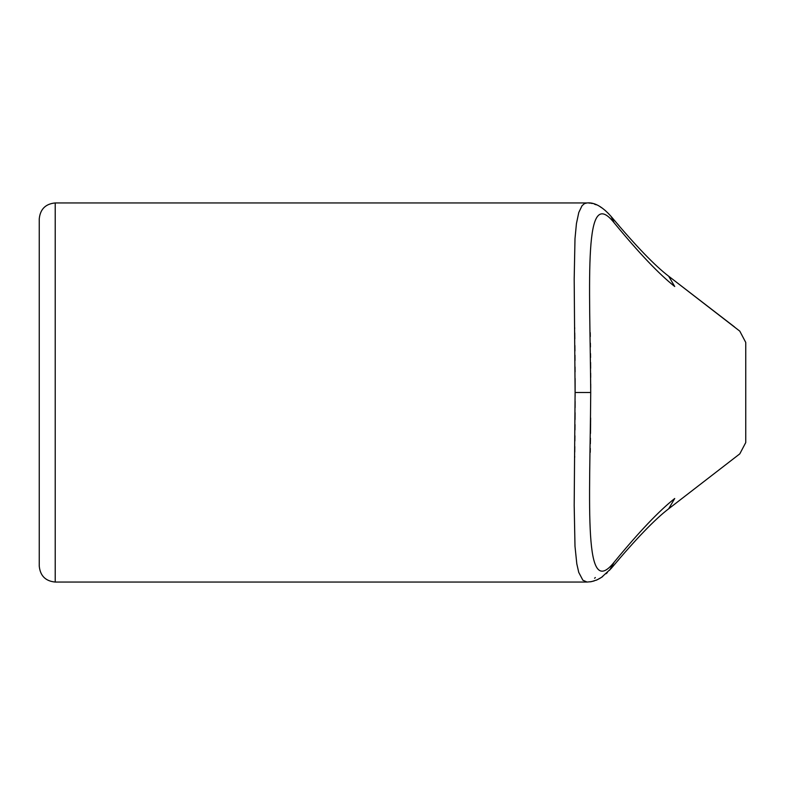 <?xml version="1.0" encoding="UTF-8"?>
<svg xmlns="http://www.w3.org/2000/svg" width="785" height="785" viewBox="0 0 785 785"><rect width="100%" height="100%" fill="white"/><g stroke="black" fill="none" stroke-linecap="round" stroke-linejoin="round"><path stroke-width="1.18" d="M575.13 396.297L574.188 278.979L574.993 238.709L576.435 223.588L578.8 212.45L582.038 205.729L584.491 203.59L587.092 202.942L55.215 202.942L55.215 582.058L587.092 582.058L582.882 580.223L578.751 572.402L576.808 563.846L574.993 546.291L574.188 505.481L575.13 388.477M39.25 566.093C40.202 575.788 45.52 581.116 55.215 582.058C45.52 581.116 40.202 575.788 39.25 566.093L39.25 218.907C40.202 209.212 45.52 203.884 55.215 202.942C45.52 203.884 40.202 209.212 39.25 218.907M575.13 387.976L575.111 378.468M575.081 371.923L575.052 366.948M575.012 360.462L574.973 355.222M574.934 350.983L574.875 345.478M574.806 338.894L574.738 332.899M574.689 328.66L574.679 327.649M614.135 222.793C639.019 253.084 659.214 274.318 674.727 286.505L668.663 276.202C655.004 265.83 635.811 245.911 611.093 216.444L614.135 222.793C583.196 183.945 589.928 276.977 590.722 392.5C589.928 508.023 583.196 601.055 614.135 562.207L609.553 570.303M611.093 216.444L611.083 216.434C602.448 206.671 594.451 202.167 587.092 202.942L587.111 202.942M590.722 388.251L590.712 384.012M590.693 377.428L590.673 373.199M590.634 368.322L590.595 362.454M590.546 357.538L590.506 353.564M590.428 346.98L590.379 343.065M590.291 336.598L590.232 332.624M590.624 417.963L590.585 422.772M590.585 423.37L590.477 433.497M590.428 438.197L590.349 443.78M590.291 448.402L590.232 452.376M575.12 401.351L575.101 407.66M575.081 412.694L575.042 419.602M575.012 424.597L574.963 429.984M574.914 435.753L574.865 440.974M574.806 446.567L574.738 452.101M574.689 456.34L574.679 457.351M594.608 578.241L595.344 577.544M614.135 562.207C639.019 531.916 659.214 510.682 674.727 498.495C769.781 424.018 769.781 424.018 674.727 498.495L668.663 508.798C655.004 519.17 635.811 539.089 611.093 568.556M674.727 286.505C769.781 360.982 769.781 360.982 674.727 286.505M575.13 392.5L590.722 392.5M588.691 203.001L590.389 203.187M591.429 203.354L592.224 203.521M594.323 204.1L596.217 204.797M600.231 206.828L601.918 207.917M604.862 210.164L605.696 210.89M608.1 213.167L611.083 216.434M607.374 572.55L606.148 573.707M602.694 576.533L601.565 577.328M600.201 578.192L597.081 579.83M596.934 579.899L595.943 580.321M594.127 580.959L590.163 581.852M587.101 582.058L591.576 581.616L596.983 579.88L601.565 577.328L611.083 568.566M739.794 453.858L668.663 508.798L739.804 453.848L745.75 442.563L745.75 342.437L739.794 331.142L668.663 276.202L734.495 326.913M617.559 224L618.982 225.658M617.559 561L618.982 559.342"/></g></svg>
